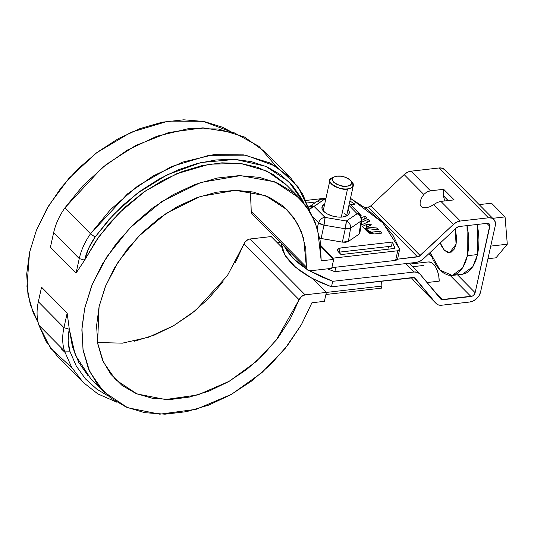 <?xml version="1.0" encoding="UTF-8"?>
<svg xmlns="http://www.w3.org/2000/svg" width="534" height="534" viewBox="0 0 534 534"><rect width="100%" height="100%" fill="white"/><g stroke="black" fill="none" stroke-linecap="round" stroke-linejoin="round"><path stroke-width="0.8" d="M325.907 294.488L381.436 288.146L381.89 286.084L381.57 281.098L381.89 286.084L326.361 292.425L381.89 286.084L381.436 288.146L325.907 294.488M308.398 206.845L309.286 206.745L308.398 206.845M389.026 249.098L388.552 246.514L389.032 249.091M280.063 242.236L277.139 242.569L280.063 242.236M320.894 246.468L333.683 259.411L331.701 268.348L333.683 259.411L320.894 246.468M97.535 342.528L122.413 343.155L148.585 337.221L173.63 325.7L195.644 310.361L227.364 275.684L244.926 242.136L248.11 239.512L249.939 238.998L271.205 236.569L281.658 247.149L271.205 236.569L249.939 238.998L305.101 294.828C302.351 295.362 300.355 296.997 299.12 299.748L290.216 319.038L278.241 337.495L263.609 354.469L246.821 369.388L228.465 381.717L209.174 391.042L189.623 397.036L170.486 399.485L152.424 398.311L136.063 393.558L121.979 385.381L110.651 374.067L102.468 360.009L97.729 343.696L96.587 325.693L99.084 306.623L105.131 287.145L114.523 267.941L126.932 249.672L141.931 232.964L158.992 218.413L177.535 206.511L196.906 197.673L216.437 192.213L235.454 190.311L253.296 192.033L269.343 197.32L283.047 205.997L293.914 217.752L301.59 232.19L305.788 248.797L306.382 267L303.652 238.438L297.658 223.726L287.466 210.056L265.592 195.698L235.361 190.311L200.457 196.425L166.515 213.146L138.386 236.529L118.221 261.9L105.665 285.83L99.084 306.623L97.588 342.848L103.422 362.139L115.651 379.794L136.971 393.932L165.54 399.525L197.847 394.933L229.246 381.269L255.973 361.752L276.298 340.031L299.12 299.748L243.958 243.911L299.12 299.748L301.53 296.437L305.101 294.828L326.367 292.405L324.385 301.336L311.923 302.765L301.543 324.412L285.276 348.268L261.98 372.572L231.616 394.259L196.158 409.304L159.793 414.19L127.646 407.722L103.596 391.709L89.672 371.617L83.01 349.636L81.942 328.07L84.699 308.265L92.269 284.402L106.713 256.981L129.862 227.978L162.076 201.351L200.811 182.434L240.487 175.626L274.75 181.84L299.521 198.141L310.828 213.159L317.63 229.313L321.214 260.832L333.683 259.411L321.214 260.832L320.126 240.36L314.98 221.757L305.955 205.65L293.353 192.6L277.613 183.055L259.277 177.335L238.958 175.639L217.358 178.029L195.224 184.41L173.303 194.576L152.35 208.18L133.079 224.747L116.152 243.718L102.148 264.437L91.541 286.197L84.699 308.265L81.862 329.872L83.117 350.277L88.424 368.8L97.595 384.787L110.331 397.703L126.191 407.102L144.621 412.662L165.006 414.19L186.64 411.641L208.781 405.099L230.675 394.786L251.574 381.056L270.765 364.382L287.586 345.331L301.463 324.552L311.923 302.765L324.385 301.336L326.367 292.405L305.101 294.828L249.939 238.998C247.189 239.526 245.193 241.161 243.958 243.911L235.06 263.202M312.937 278.808L326.367 292.405L312.937 278.808M67.257 314.88L67.171 313.131L41.559 287.205L38.335 301.737C36.479 310.254 36.666 318.07 38.889 325.173L64.501 351.092C62.271 343.989 62.091 336.18 63.946 327.662C62.091 336.18 62.271 343.989 64.501 351.092L69.82 351.138C67.745 344.51 67.571 337.221 69.3 329.271L63.946 327.662L69.313 329.271L75.274 355.003L90.787 378.746L103.596 391.709M88.21 375.989L78.798 362.499L72.437 346.773L69.307 329.244L67.171 313.131L41.559 287.205L38.335 301.737L63.946 327.662L67.171 313.131L63.946 327.662L38.335 301.737C36.479 310.254 36.666 318.07 38.889 325.173L64.501 351.092L71.609 367.238L83.137 382.364L97.862 393.918L116.819 402.209M79.259 258.569C81.188 250.046 84.933 241.789 90.506 233.792L95.112 237.049L108.622 219.935L124.048 204.315L141.036 190.551L159.172 178.99L178.009 169.899L197.113 163.504L216.01 159.953L234.259 159.332L251.407 161.655L267.053 166.868L280.817 174.852L292.372 185.398L301.436 198.274L303.813 202.907L288.934 181.754L265.632 166.248L235.254 159.386L201.084 162.523L167.282 174.731L137.351 193.275L113.188 214.942L95.112 237.049C89.912 244.512 86.415 252.222 84.619 260.178L88.584 248.437L95.112 237.049L90.506 233.792C84.933 241.789 81.188 250.046 79.259 258.569L84.619 260.178L76.042 273.108L50.43 247.182L53.654 232.65L79.259 258.569L76.042 273.108L84.632 260.185L79.259 258.569L53.654 232.65L50.43 247.182L76.042 273.108L79.259 258.569M290.423 177.575L264.811 151.656L244.512 137.044L218.279 128.968L188.162 128.721L156.976 136.21L127.533 150.014L101.867 167.963L64.894 207.866L90.506 233.792L110.551 209.535L137.732 185.979L171.454 166.568L208.994 155.307L245.667 155.174L276.438 166.468L298.019 186.606L309.86 211.497L302.504 193.675L290.423 177.575L270.117 162.97L243.891 154.893L213.767 154.64L182.581 162.129L153.145 175.94L127.479 193.889L90.506 233.792L64.894 207.866C59.321 215.863 55.576 224.12 53.654 232.65C55.576 224.12 59.321 215.863 64.894 207.866L82.717 185.952L106.353 164.372L135.583 145.568L168.797 132.505L202.92 127.833L234.092 132.746L259.017 146.376L276.005 166.207M71.943 367.813L50.503 348.201L38.889 325.173L45.997 341.319L57.525 356.438L83.137 382.364M69.307 329.244L68.132 340.692L69.82 351.138L64.501 351.092M69.82 351.138L76.242 365.977L85.367 378.8L96.974 389.293L108.309 396.061M285.977 184.45L273.021 174.391L257.722 167.322L240.507 163.431L221.864 162.837L202.293 165.54L182.354 171.474L162.59 180.479L143.546 192.293L125.764 206.598L109.724 222.998L95.88 241.034L84.612 260.198M250.633 192.961L251.22 211.17L306.382 267L307.317 269.824L310.434 270.771L331.701 268.348L310.434 270.771L308.745 270.658L307.41 269.917L306.589 268.649L306.382 267L251.22 211.17L250.413 191.492M231.129 131.805L203.053 121.305L168.223 121.131L131.03 132.298L96.641 152.757L68.826 178.469L48.934 205.323L36.352 230.448L29.544 252.428L26.954 286.411L30.331 304.747L38.194 322.69L33.262 312.964L27.955 294.448L26.7 274.035L29.544 252.428L36.379 230.368L46.985 208.6L60.989 187.881L77.917 168.911L97.188 152.344L118.141 138.747L140.062 128.581L162.202 122.193L183.796 119.81L204.115 121.505L222.458 127.225L231.129 131.805M64.881 352.266L61.236 348.836M299.521 198.141L286.711 185.185L267.107 171.174L240.781 163.471L209.495 164.172L176.46 173.83L145.328 191.045L118.969 213.079L98.743 236.916L84.626 260.178M252.248 214.081L251.427 212.812L251.22 211.17L252.155 213.994L307.317 269.824M223.078 281.658L208.447 298.639L191.659 313.551L173.303 325.887L154.019 335.212L134.461 341.199M423.222 258.977L419.898 261.3L416.32 262.394L334.838 271.693L335.833 267.207L334.838 271.693L327.349 268.842L334.838 271.693L416.32 262.394A10.38 7.389 -44.7 0 0 423.222 258.977L456.423 227.838A3.992 2.844 -44.7 0 1 459.08 226.529L456.423 227.838L423.222 258.977M369.661 206.625L368.286 207.045L417.541 256.894L368.286 207.045L364.669 207.459L368.286 207.045A3.992 2.844 135.3 0 0 370.943 205.73L404.145 174.591L370.943 205.73L420.191 255.579A3.992 2.844 -44.7 0 1 417.541 256.894L397.563 259.177L418.916 256.474L453.393 224.447L456.724 222.117L460.295 221.029L488.43 217.819L491.647 218.112L494.077 219.721L495.345 222.404L495.252 225.748L480.553 292.078L479.118 295.576L476.568 298.693L473.284 300.956L469.76 302.017L441.631 305.228L438.367 304.921L435.924 303.252L414.224 277.633L331.481 286.818L332.702 281.318L414.184 272.013L417.454 272.327L419.891 273.995L441.591 299.607L472.336 296.11L473.598 295.242L475.133 292.699L489.872 225.081L489.384 224.046L487.208 223.319L459.08 226.529L487.208 223.319A3.992 2.844 -44.7 0 1 489.291 223.953A3.992 2.844 -44.7 0 1 489.832 226.369L486.861 223.359L489.832 226.369L475.133 292.699A3.992 2.844 -44.7 0 1 470.981 296.517L450.182 275.471L470.981 296.517L442.853 299.728A3.992 2.844 -44.7 0 1 440.777 299.1A3.992 2.844 -44.7 0 1 440.657 298.967L419.891 273.995A10.38 7.389 -44.7 0 0 419.584 273.648A10.38 7.389 -44.7 0 0 414.184 272.013L405.86 263.589L414.184 272.013L332.702 281.318L320.7 276.512L309.627 270.798L332.702 281.318L331.481 286.818L319.479 282.005L308.625 276.425L299.247 270.237L291.611 263.629L285.964 256.794L282.453 249.939L281.198 243.257M370.943 205.73L420.191 255.579L453.393 224.447L433.755 204.569L429.97 206.691L426.379 207.799L423.355 207.779L421.186 206.631L420.091 204.475L420.185 201.525L421.459 198.074L423.782 194.469L404.145 174.591L423.782 194.469L426.88 191.933L430.451 190.818L411.046 171.18A10.38 7.389 135.3 0 0 404.145 174.591L407.469 172.268L411.046 171.18L439.175 167.963L442.399 168.263L444.822 169.872M457.478 274.83L475.133 292.699L457.478 274.83M493.83 219.461L444.582 169.605A10.38 7.389 135.3 0 0 439.175 167.963L488.43 217.819L439.175 167.963L411.046 171.18L430.451 190.818L443.674 189.31L454.12 199.876L440.89 201.385L460.295 221.029L488.43 217.819A10.38 7.389 -44.7 0 1 493.843 219.474A10.38 7.389 -44.7 0 1 495.252 225.748L480.553 292.078A10.38 7.389 -44.7 0 1 469.76 302.017L441.631 305.228A10.38 7.389 -44.7 0 1 436.231 303.592A10.38 7.389 -44.7 0 1 435.924 303.252L415.165 278.274A3.992 2.844 -44.7 0 0 415.045 278.141A3.992 2.844 -44.7 0 0 412.969 277.513L331.481 286.818L312.076 278.354L295.656 267.367L284.922 255.152L281.204 243.391M429.97 206.691L426.379 207.799L423.355 207.779L421.186 206.631L420.091 204.475L420.185 201.525L421.459 198.074L423.782 194.469L426.88 191.933L430.451 190.818L443.674 189.31A10.58 5.5 -96.5 0 0 443.514 195.878L448.139 200.557L443.494 195.711M443.674 189.31L454.12 199.876L440.89 201.385L437.286 202.473L433.755 204.569L453.393 224.447A10.38 7.389 -44.7 0 1 460.295 221.029L440.89 201.385L437.286 202.473L430.925 206.237M426.379 207.799L425.925 207.866M443.514 195.878A10.58 5.5 -96.5 0 0 445.002 200.917M433.001 289.755L442.853 299.728L433.001 289.755M431.739 256.801L428.762 253.783L431.739 256.801M412.715 266.7L423.696 265.445M428.789 261.907A16.968 8.824 -96.5 0 1 439.208 281.144L427 282.539L439.208 281.144L438.774 276.165L437.593 271.406L435.771 267.294L433.468 264.19L430.885 262.348L428.241 261.947M416.286 283.374L410.966 277.333L416.286 283.374L435.924 303.252L416.654 283.774L436.225 303.586M284.695 246.928L287.179 251.294L292.832 258.129L300.462 264.744L306.236 268.736L292.832 258.129L284.695 246.928M487.942 258.723L495.999 257.809L487.942 258.723M491.534 203.207L479.172 204.622L491.534 203.207L505.064 216.911L492.708 218.319L505.064 216.911L507.3 244.205L490.746 246.094L507.3 244.205L495.999 257.809L507.3 244.205L505.064 216.911L491.534 203.207M477.176 224.407L478.471 232.09L478.971 239.873L478.664 247.456L477.556 254.544L475.694 260.866L473.144 266.179L470.007 270.277L466.402 273.007L462.464 274.262M452.225 275.431L462.384 274.269L472.777 266.76L477.556 254.544L467.397 255.706L462.618 267.921L452.225 275.431L440.076 270.131L430.15 252.475L433.114 259.884L436.378 265.585L440.076 270.131L444.068 273.361L448.193 275.15L452.305 275.417L456.236 274.169L459.841 271.439L462.978 267.34L465.528 262.027L467.397 255.706L477.556 254.544L477.189 224.46M467.023 225.622L467.397 255.706L468.505 248.617L468.812 241.034L468.305 233.251L467.01 225.562M444.455 250.373L447.906 252.502L451.323 252.088L454.194 249.184L456.069 244.238L456.67 238.004L455.242 228.946L456.069 244.238L449.621 252.622L444.455 250.373L440.276 242.983L441.498 246.014L444.455 250.373M351.359 181.306A11.975 5.647 -167.5 0 1 353.395 184.811A11.975 5.647 -167.5 0 1 347.554 188.869L341.286 217.118L347.554 188.869A11.975 5.647 -167.5 0 1 329.885 180.959A11.975 5.647 -167.5 0 1 333.309 177.401M337.094 176.18L340.712 176.193L344.53 176.961L347.961 178.363L350.491 180.198L351.732 182.181L351.492 184.01L349.817 185.405L346.946 186.152L343.329 186.139L339.517 185.378L336.086 183.97L333.556 182.134L332.315 180.152L332.548 178.323L334.231 176.928L337.094 176.18C341.079 175.419 345.645 176.874 350.798 180.532C352.28 184.137 350.998 186.006 346.946 186.152C342.341 188.602 325.987 179.437 334.337 176.881L337.094 176.18M350.798 180.532L352.173 182.127C353.949 186.446 352.413 188.696 347.554 188.869C342.02 191.806 322.396 180.812 332.415 177.742L334.337 176.881M338.723 252.222L391.449 246.181L392.363 242.056L394.926 248.423L341.039 254.571L337.341 250.393L337.488 249.298L338.496 248.457L340.211 248.01L392.363 242.056A140.522 66.276 -167.5 0 1 394.926 248.423L341.039 254.571L338.089 251.581L337.321 249.705L340.211 248.01L339.297 252.135L391.449 246.181L392.363 242.056L340.211 248.01L339.21 252.141M365.83 228.532L366.471 228.505L365.83 228.532M397.757 250.76L399.325 250.192L399.652 249.124L393.151 235.621L382.137 222.144L366.985 209.141L350.478 198.348L382.891 222.918L399.652 249.124L397.757 250.76L333.243 258.122L333.089 258.81L333.243 258.122L397.757 250.76L395.621 260.385L331.854 267.661L395.621 260.385L397.757 250.76M325.987 198.154L324.692 198.301L325.987 198.154M321.294 198.688L305.889 200.45L321.294 198.688M320.807 245.533L333.243 258.122L320.807 245.533M361.912 217.612L365.229 216.09L367.012 217.892L361.885 220.248L367.012 217.892L365.229 216.09L364.582 219.007L365.229 216.09L361.912 217.612M366.905 224.333L371.584 224.801L366.798 227.003L377.024 228.025L378.806 229.827L364.168 228.365L362.286 226.456L366.905 224.333L365.99 228.459L366.905 224.333L362.286 226.456L364.168 228.365L378.806 229.827L377.024 228.025L376.67 229.613L377.024 228.025L366.798 227.003L366.451 228.592L366.798 227.003L371.584 224.801L366.905 224.333M382.017 233.084L374.12 233.985L370.649 233.625L367.866 232.11L365.45 229.66L367.579 229.874L369.381 231.456L371.617 232.116L380.215 231.262L382.017 233.084L380.215 231.262L379.754 233.345L380.215 231.262L372.725 232.116L372.318 233.965L372.725 232.116L372.191 233.952L372.599 232.13L372.064 233.932L372.465 232.136L371.938 233.919L372.325 232.143L371.804 233.892L371.904 232.136L371.531 233.845L371.904 232.136L371.39 233.812L371.764 232.13L371.25 233.779L371.617 232.116L371.11 233.745L371.47 232.096L370.963 233.712L371.324 232.076L370.823 233.672L371.177 232.056L370.676 233.632L371.03 232.03L370.536 233.585L370.89 231.996L370.389 233.538L370.743 231.963L370.249 233.492L370.596 231.93L370.109 233.438L370.162 231.796L369.822 233.331L370.162 231.796L369.555 233.218L369.888 231.689L369.421 233.151L369.755 231.636L369.294 233.091L369.628 231.576L369.168 233.031L369.501 231.516L369.047 232.964L369.381 231.456L368.927 232.897L369.261 231.389L368.814 232.831L369.148 231.322L368.707 232.764L369.041 231.255L368.6 232.697L368.934 231.182L368.353 232.53L368.627 230.928L368.28 232.47L368.56 230.868L368.213 232.417L368.56 230.868L367.579 229.874L367.225 231.462L367.579 229.874L365.45 229.66L367.866 232.11L374.12 233.985L382.017 233.084M306.957 202.987L316.328 201.919L306.957 202.987M349.883 201.031L354.93 204.168L350.511 204.676L354.93 204.168A140.522 66.276 -167.5 0 0 349.883 201.031M359.876 232.67L358.955 234.219L348.382 241.448L345.845 242.262L342.374 242.129L319.766 238.251M361.004 225.161L370.069 220.989L368.286 219.187L361.558 222.284L368.286 219.187L370.069 220.989L361.104 225.114M361.238 215.829L361.718 215.876L361.238 215.829M318.498 201.685A5.987 4.826 55.6 0 1 320.18 199.289A5.987 4.826 55.6 0 1 324.672 199.095L324.932 199.069A5.987 0.567 -80.4 0 0 324.779 198.314L324.932 199.069L325.753 199.209L324.672 199.095L314.099 206.471L325.046 217.411L346.312 221.003L357.153 213.747L348.942 205.29L357.153 213.747L346.312 221.003A5.987 0.567 99.6 0 1 345.251 228.766L342.374 242.129L345.251 228.766A6.288 2.964 12.5 0 0 350.584 228.158L345.251 228.766L323.984 225.174L318.631 222.758A6.288 2.964 12.5 0 0 323.984 225.174L321.108 238.538L319.766 238.244M348.048 209.315L349.216 211.457L348.882 214.014L346.533 215.963L342.514 217.011L337.455 216.998L332.115 215.93L327.309 213.954L323.764 211.391L322.029 208.614L322.362 206.057L324.712 204.108M349.336 212.278A13.971 6.588 -167.5 0 1 339.284 217.131A13.971 6.588 -167.5 0 1 323.764 211.391A13.971 6.588 -167.5 0 1 321.909 207.793A13.971 6.588 -167.5 0 1 324.665 204.128M312.757 216.817L318.631 222.758L312.757 216.817M317.216 227.951L318.631 222.758C319.726 219.741 321.782 217.919 324.785 217.291A5.987 4.265 135.3 0 0 318.631 222.758L317.216 227.951M361.959 219.788A6.288 2.964 12.5 0 1 361.158 220.929C361.378 217.765 360.043 215.369 357.153 213.747A5.987 4.826 55.6 0 1 361.158 220.929L358.955 234.219L359.856 232.937L361.959 219.794L361.158 220.929L350.584 228.158L361.158 220.929L358.955 234.219L348.382 241.448L350.584 228.158L348.382 241.448L342.374 242.129L321.108 238.538L323.984 225.174L345.251 228.766L346.312 221.003L325.046 217.411L314.092 206.324A5.987 4.826 -124.4 0 0 309.607 206.518M350.584 228.158C350.805 224.988 349.463 222.598 346.573 220.976A5.987 4.826 -124.4 0 1 350.584 228.158M360.27 214.548A5.987 4.265 135.3 0 0 357.146 213.6L360.263 214.548L361.959 219.794M349.336 203.501L349.336 203.507A5.987 4.265 -44.7 0 1 349.576 203.728L360.263 214.548M323.984 225.174L325.046 217.411A5.987 0.567 -80.4 0 1 323.984 225.174M309.239 209.401L314.099 206.471A5.987 4.265 -44.7 0 0 309.239 209.401M308.579 207.379L309.573 206.538L314.092 206.324L324.672 199.095L320.146 199.309L324.785 198.314L325.914 198.508M397.516 258.743L397.189 259.818L395.621 260.385L397.516 258.743M397.55 259.257L399.652 249.124M368.286 219.187L367.646 222.111L368.286 219.187M344.717 213.687A11.975 5.647 -167.5 0 1 346.219 216.103M428.308 261.934L410.065 264.016M409.258 263.202L419.591 273.655M323.197 210.756L329.952 180.292M353.334 185.478L346.579 215.943M309.573 206.538L320.146 199.309"/></g></svg>
